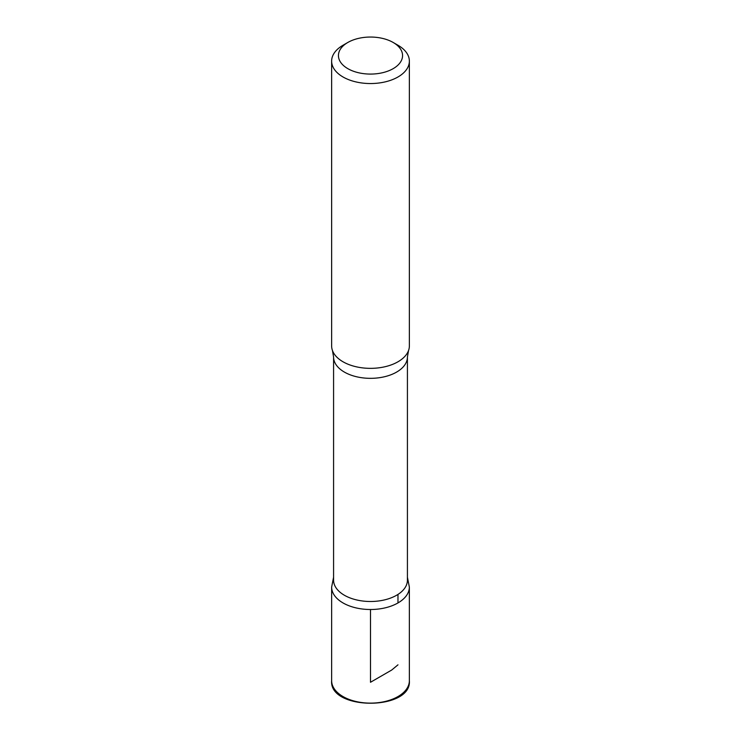 <?xml version="1.0" encoding="UTF-8"?>
<svg xmlns="http://www.w3.org/2000/svg" width="741" height="741" viewBox="0 0 741 741"><rect width="100%" height="100%" fill="white"/><g stroke="black" fill="none" stroke-linecap="round" stroke-linejoin="round"><path stroke-width="1.11" d="M397.982 45.247L393.175 42.469A32.067 18.516 180 0 1 393.175 68.654A32.067 18.516 180 0 1 347.825 68.654A32.067 18.516 180 0 1 347.825 42.469A32.067 18.516 180 0 1 393.175 42.469L397.982 45.247A38.865 22.434 180 0 1 409.365 61.114A38.865 22.434 180 0 1 370.5 83.548A38.865 22.434 180 0 1 331.635 61.114A38.865 22.434 180 0 1 343.018 45.247L347.825 42.469M407.42 580.184A36.92 21.313 180 0 1 370.5 601.497A36.92 21.313 180 0 1 333.58 580.184L333.58 357.023A36.92 21.313 180 0 0 370.5 378.336A36.92 21.313 180 0 0 407.42 357.023L407.42 580.184M407.42 577.23L409.356 587.076A38.856 22.434 180 0 1 370.491 609.51A38.856 22.434 180 0 1 331.644 587.076A38.856 22.434 0 0 0 370.5 609.51A38.856 22.434 0 0 0 409.356 587.076L409.365 680.692A38.865 22.434 180 0 1 370.5 703.126A38.865 22.434 180 0 1 331.635 680.692C329.041 710.73 411.959 710.73 409.365 680.692M409.365 61.114L409.365 345.917A38.865 22.434 180 0 1 408.532 350.539A38.865 22.434 180 0 1 370.5 368.351A38.865 22.434 180 0 1 332.468 350.539A38.865 22.434 180 0 1 331.635 345.917L331.635 61.114M370.5 609.51L370.5 682.276L391.702 670.04L397.982 664.825M397.973 602.942L397.973 594.421M333.58 577.23L331.644 587.076L331.635 680.692M408.532 350.539L407.42 357.023M332.468 350.539L333.58 357.023"/></g></svg>
